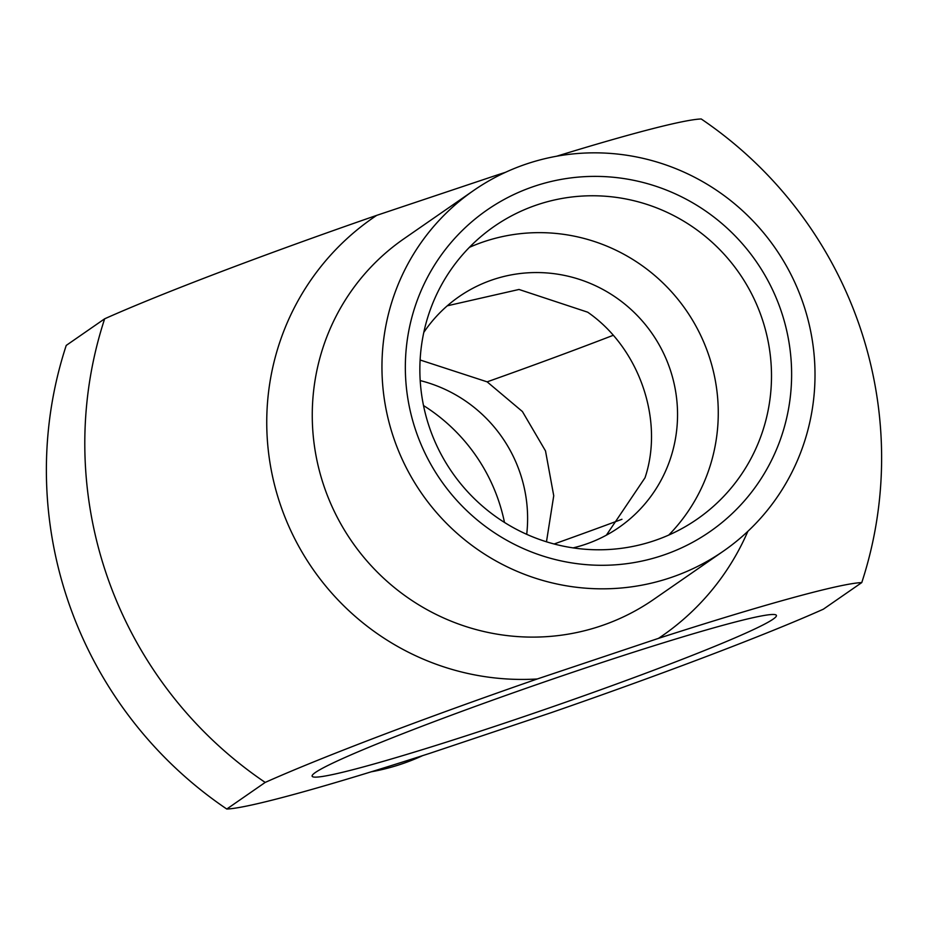 <?xml version="1.0" encoding="UTF-8"?>
<svg xmlns="http://www.w3.org/2000/svg" width="928" height="928" viewBox="0 0 928 928"><rect width="100%" height="100%" fill="white"/><g stroke="black" fill="none" stroke-linecap="round" stroke-linejoin="round"><path stroke-width="1.39" d="M606.367 535.178L645.018 477.769C664.332 420.21 639.276 347.849 587.691 312.191L519.007 289.466L447.273 305.811M420.117 359.994L487.142 381.849A333.396 17.736 160.9 0 0 613.257 335.286M546.476 541.801L553.738 495.749L545.513 450.927L522.418 411.545L487.142 381.849M582.448 696.278A245.665 13.073 -19.1 0 1 312.133 776.191A245.665 13.073 -19.1 0 1 315.427 772.467A245.665 13.073 -19.1 0 1 561.823 675.955A245.665 13.073 -19.1 0 1 776.411 615.426A245.665 13.073 -19.1 0 1 582.448 696.278M423.806 332.398A140.383 137.704 -124.7 0 1 459.035 296.67A140.383 137.704 -124.7 0 1 669.738 368.265A140.383 137.704 -124.7 0 1 618.906 527.464A140.383 137.704 -124.7 0 1 573.086 547.891M429.768 428.353A178.106 174.719 -124.7 0 1 494.253 226.374A178.106 174.719 -124.7 0 1 739.303 273.284A178.106 174.719 -124.7 0 1 697.102 519.181A178.106 174.719 -124.7 0 1 429.768 428.353M416.231 431.891A195.657 191.922 55.3 0 0 744.975 500.204A195.657 191.922 55.3 0 0 634.242 180.426A195.657 191.922 55.3 0 0 416.231 431.891M469.394 247.347A178.106 174.719 -124.7 0 1 686.07 310.161A178.106 174.719 -124.7 0 1 668.728 535.085M394.156 439.28A219.344 215.168 55.3 0 0 723.388 551.139A219.344 215.168 55.3 0 0 775.356 248.31A219.344 215.168 55.3 0 0 473.582 190.53A219.344 215.168 55.3 0 0 394.156 439.28M505.47 172.318A342.061 18.2 160.9 0 0 497.965 174.742L376.733 215.354A342.061 18.2 160.9 0 0 104.655 318.803L66.236 345.413A403.587 395.908 55.3 0 0 226.78 809.03L265.199 782.42A342.061 18.2 -19.1 0 1 537.277 678.971L658.497 638.36A342.061 18.2 -19.1 0 1 861.764 582.587L823.345 609.197A342.061 18.2 -19.1 0 1 551.267 712.646L430.035 753.258A342.061 18.2 -19.1 0 1 226.78 809.03M556.672 156.217A342.061 18.2 160.9 0 1 701.22 118.97A403.587 395.908 -124.7 0 1 861.764 582.587M526.71 534.331A140.383 137.704 55.3 0 0 519.796 472.132A140.383 137.704 55.3 0 0 420.198 380.584M504.484 522.441A178.106 174.719 55.3 0 0 423.516 405.559M371.328 771.783A219.344 215.168 55.3 0 0 422.53 755.682M265.199 782.42A403.587 395.908 -124.7 0 1 104.655 318.803M621.957 519.286A333.396 17.736 -19.1 0 1 554.109 543.994M723.388 551.139L653.695 599.418A219.344 215.168 -124.7 0 1 324.464 487.56A219.344 215.168 -124.7 0 1 403.889 238.809L473.582 190.53M376.733 215.354A254.133 249.296 55.3 0 0 280.882 506.154A254.133 249.296 55.3 0 0 537.277 678.971M658.497 638.36A254.133 249.296 55.3 0 0 747.852 531.338M500.714 174.592A254.133 249.296 55.3 0 0 497.965 174.742"/></g></svg>

